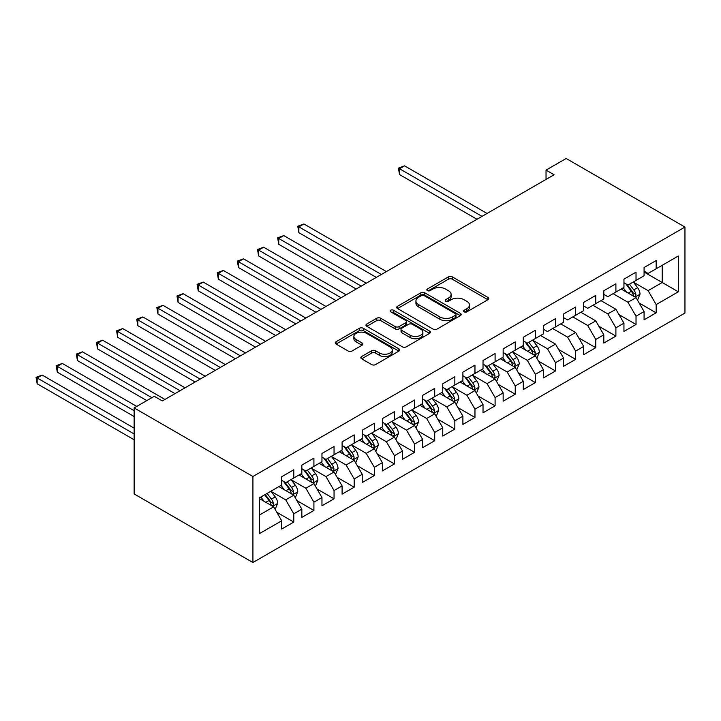 <?xml version="1.0" encoding="UTF-8"?>
<svg xmlns="http://www.w3.org/2000/svg" width="721" height="721" viewBox="0 0 721 721"><rect width="100%" height="100%" fill="white"/><g stroke="black" fill="none" stroke-linecap="round" stroke-linejoin="round"><path stroke-width="1.08" d="M464.153 311.832A1.956 1.127 0 0 0 466.92 311.832L487.919 299.711A2.794 1.613 0 0 0 488.739 298.566A2.794 1.613 0 0 0 487.919 297.431L452.346 276.891A2.794 1.613 0 0 0 448.399 276.891L427.4 289.013A1.956 1.127 0 0 0 426.832 289.815A1.956 1.127 0 0 0 427.4 290.608A1.956 1.127 0 0 0 430.167 290.608L432.888 289.04A8.94 5.164 0 0 1 445.533 289.04L448.498 290.752A8.94 5.164 0 0 1 451.112 294.402A8.94 5.164 0 0 1 448.498 298.052L445.776 299.621A1.956 1.127 0 0 0 445.208 300.423A1.956 1.127 0 0 0 445.776 301.225A1.956 1.127 0 0 0 448.543 301.225L451.265 299.657A8.94 5.164 0 0 1 463.909 299.657L466.875 301.36A8.94 5.164 0 0 1 469.497 305.019A8.94 5.164 0 0 1 466.875 308.669L464.153 310.237A1.956 1.127 0 0 0 463.585 311.03A1.956 1.127 0 0 0 464.153 311.832L464.153 310.237M361.645 356.525A2.794 1.613 0 0 0 360.824 357.67A2.794 1.613 0 0 0 361.645 358.806L371.621 364.574A2.794 1.613 0 0 0 375.578 364.574L398.893 351.109A2.794 1.613 0 0 0 399.713 349.964A2.794 1.613 0 0 0 398.893 348.829L363.33 328.289A2.794 1.613 0 0 0 359.373 328.289L336.058 341.754A2.794 1.613 0 0 0 335.238 342.89A2.794 1.613 0 0 0 336.058 344.034L348.108 350.992A2.794 1.613 0 0 0 352.064 350.992L362.041 345.233A2.794 1.613 0 0 0 362.861 344.088A2.794 1.613 0 0 0 362.041 342.953L356.066 339.501A7.471 4.317 0 0 1 353.876 336.446A7.471 4.317 0 0 1 358.49 332.462A7.471 4.317 0 0 1 366.638 333.39L390.052 346.918A7.471 4.317 0 0 1 392.242 349.964A7.471 4.317 0 0 1 387.628 353.957A7.471 4.317 0 0 1 379.48 353.02L375.578 350.767A2.794 1.613 0 0 0 371.621 350.767L361.645 356.525L361.645 358.806M134.133 407.924L252.918 476.5L252.918 562.515L134.133 493.939L134.133 407.924L154.267 396.298L162.315 400.948L554.088 174.761L546.04 170.111L546.04 179.412M546.04 170.111L566.174 158.485L684.95 227.061L252.918 476.5M433.087 329.091A2.794 1.613 0 0 0 437.034 329.091L460.349 315.627A2.794 1.613 0 0 0 461.17 314.482A2.794 1.613 0 0 0 460.349 313.347L424.786 292.807A2.794 1.613 0 0 0 420.83 292.807L397.514 306.272A2.794 1.613 0 0 0 396.694 307.407A2.794 1.613 0 0 0 397.514 308.552L433.087 329.091M391.476 312.256A1.956 1.127 0 0 1 393.459 312.526L393.459 310.21L429.626 331.083A2.794 1.613 0 0 1 430.446 332.228A2.794 1.613 0 0 1 429.626 333.363L406.311 346.828A2.794 1.613 0 0 1 402.354 346.828L366.782 326.289L366.782 324.008A2.794 1.613 0 0 0 365.962 325.153A2.794 1.613 0 0 0 366.782 326.289M366.782 324.008L376.768 318.249A2.794 1.613 0 0 1 380.715 318.249L395.144 326.577A2.794 1.613 0 0 0 399.092 326.577L405.716 322.756A2.794 1.613 0 0 0 406.536 321.611A2.794 1.613 0 0 0 405.716 320.475L390.692 311.805A1.956 1.127 0 0 1 390.124 311.003A1.956 1.127 0 0 1 391.332 309.958A1.956 1.127 0 0 1 393.459 310.21M252.918 562.515L684.95 313.076L684.95 227.061M644.078 272.051L662.202 282.506L662.202 265.31L678.308 256.009L656.164 268.789L656.164 260.542L644.078 267.518L644.078 275.764L636.03 280.415L636.03 272.159L623.953 279.135L623.953 287.391L615.896 292.041L615.896 283.786L603.819 290.761L603.819 299.017L595.762 303.658L595.762 295.412L583.686 302.387L583.686 310.634L575.628 315.284L575.628 307.029L563.552 314.005L563.552 322.26L555.503 326.91L555.503 318.655L543.418 325.631L543.418 333.886L535.37 338.528L535.37 330.281L523.293 337.257L523.293 345.503L515.236 350.154L515.236 341.898L503.159 348.874L503.159 357.129L495.102 361.78L495.102 353.524L483.025 360.5L483.025 368.755L474.968 373.406L474.968 365.15L462.891 372.126L462.891 380.373L454.843 385.023L454.843 376.777L442.757 383.743L442.757 391.999L434.709 396.649L434.709 388.394L422.632 395.369L422.632 403.625L414.575 408.275L414.575 400.02L402.498 406.995L402.498 415.242L394.441 419.892L394.441 411.646L382.364 418.613L382.364 426.868L374.307 431.519L374.307 423.263L362.23 430.239L362.23 438.494L354.182 443.145L354.182 434.889L342.096 441.865L342.096 450.111L334.048 454.762L334.048 446.515L321.963 453.482L321.963 461.737L313.914 466.388L313.914 458.132L301.838 465.108L301.838 473.364L293.78 478.014L293.78 469.759L281.704 476.734L281.704 484.981L259.56 497.769L259.56 533.567L281.704 520.787L273.647 506.836L259.56 498.698M678.308 256.009L678.308 291.807L656.164 304.595L648.107 290.644L633.516 282.217M639.148 303.027L656.164 312.842L656.164 304.595M656.164 312.842L644.078 319.818L644.078 311.562L636.03 316.213L627.973 302.27L613.075 293.663M619.015 314.644L636.03 324.468L636.03 316.213M636.03 324.468L623.953 331.444L623.953 323.188L615.896 327.839L607.848 313.887L592.941 305.289M598.89 326.271L615.896 336.094L615.896 327.839M615.896 336.094L603.819 343.07L603.819 334.814L595.762 339.465L587.714 325.513L572.816 316.916M578.756 337.897L595.762 347.711L595.762 339.465M595.762 347.711L583.686 354.687L583.686 346.44L575.628 351.082L567.58 337.14L552.683 328.533M558.622 349.514L575.628 359.337L575.628 351.082M575.628 359.337L563.552 366.313L563.552 358.058L555.503 362.708L547.446 348.757L532.855 340.33M538.488 361.14L555.503 370.964L555.503 362.708M555.503 370.964L543.418 377.939L543.418 369.684L535.37 374.334L527.312 360.383L512.721 351.956M518.354 372.766L535.37 382.581L535.37 374.334M535.37 382.581L523.293 389.556L523.293 381.31L515.236 385.951L507.187 372.009L492.587 363.582M498.22 384.383L515.236 394.207L515.236 385.951M515.236 394.207L503.159 401.182L503.159 392.927L495.102 397.577L487.054 383.626L472.453 375.199M478.095 396.009L495.102 405.833L495.102 397.577M495.102 405.833L483.025 412.809L483.025 404.553L474.968 409.204L466.92 395.252L452.319 386.826M457.961 407.635L474.968 417.45L474.968 409.204M474.968 417.45L462.891 424.426L462.891 416.179L454.843 420.821L446.786 406.878L432.194 398.452M437.827 419.252L454.843 429.076L454.843 420.821M454.843 429.076L442.757 436.052L442.757 427.796L434.709 432.447L426.652 418.495L412.061 410.069M417.693 430.879L434.709 440.702L434.709 432.447M434.709 440.702L422.632 447.678L422.632 439.422L414.575 444.073L406.518 430.122L391.927 421.695M397.559 442.505L414.575 452.319L414.575 444.073M414.575 452.319L402.498 459.295L402.498 451.049L394.441 455.69L386.393 441.748L371.793 433.321M377.434 454.122L394.441 463.945L394.441 455.69M394.441 463.945L382.364 470.921L382.364 462.666L374.307 467.316L366.259 453.374L351.659 444.938M357.301 465.748L374.307 475.572L374.307 467.316M374.307 475.572L362.23 482.547L362.23 474.292L354.182 478.942L346.125 464.991L331.534 456.564M337.167 477.374L354.182 487.198L354.182 478.942M354.182 487.198L342.096 494.164L342.096 485.918L334.048 490.559L325.991 476.617L311.4 468.19M317.033 488.991L334.048 498.815L334.048 490.559M334.048 498.815L321.963 505.791L321.963 497.535L313.914 502.186L305.857 488.243L291.266 479.816M296.899 500.617L313.914 510.441L313.914 502.186M313.914 510.441L301.838 517.417L301.838 509.161L293.78 513.812L285.732 499.86L271.132 491.434M276.774 512.243L293.78 522.067L293.78 513.812M293.78 522.067L281.704 529.034L281.704 520.787M281.704 480.339L285.732 482.655L293.78 478.014M259.56 514.974L273.647 506.836M301.838 468.713L305.857 471.038L313.914 466.388M285.732 499.86L293.78 495.21L278.883 486.612M301.838 509.161L293.78 495.21M321.963 457.087L325.991 459.412L334.048 454.762M305.857 488.243L313.914 483.593L299.017 474.986M321.963 497.535L313.914 483.593M342.096 445.47L346.125 447.786L354.182 443.145M325.991 476.617L334.048 471.967L319.151 463.369M342.096 485.918L334.048 471.967M362.23 433.844L366.259 436.169L374.307 431.519M346.125 464.991L354.182 460.34L339.285 451.743M362.23 474.292L354.182 460.34M382.364 422.218L386.393 424.543L394.441 419.892M366.259 453.374L374.307 448.723L359.409 440.116M382.364 462.666L374.307 448.723M402.498 410.591L406.518 412.917L414.575 408.275M386.393 441.748L394.441 437.097L379.543 428.499M402.498 451.049L394.441 437.097M422.632 398.974L426.652 401.3L434.709 396.649M406.518 430.122L414.575 425.471L399.677 416.873M422.632 439.422L414.575 425.471M442.757 387.348L446.786 389.673L454.843 385.023M426.652 418.495L434.709 413.854L419.811 405.247M442.757 427.796L434.709 413.854M462.891 375.722L466.92 378.047L474.968 373.406M446.786 406.878L454.843 402.228L439.945 393.63M462.891 416.179L454.843 402.228M483.025 364.105L487.054 366.43L495.102 361.78M466.92 395.252L474.968 390.602L460.07 382.004M483.025 404.553L474.968 390.602M503.159 352.479L507.187 354.804L515.236 350.154M487.054 383.626L495.102 378.985L480.204 370.378M503.159 392.927L495.102 378.985M523.293 340.853L527.312 343.178L535.37 338.528M507.187 372.009L515.236 367.359L500.338 358.761M523.293 381.31L515.236 367.359M543.418 329.236L547.446 331.561L555.503 326.91M527.312 360.383L535.37 355.732L520.472 347.134M543.418 369.684L535.37 355.732M563.552 317.61L567.58 319.935L575.628 315.284M547.446 348.757L555.503 344.115L540.606 335.508M563.552 358.058L555.503 344.115M583.686 305.983L587.714 308.309L595.762 303.658M567.58 337.14L575.628 332.489L560.731 323.891M583.686 346.44L575.628 332.489M603.819 294.366L607.848 296.691L615.896 292.041M587.714 325.513L595.762 320.863L580.865 312.265M603.819 334.814L595.762 320.863M623.953 282.74L627.973 285.065L636.03 280.415M607.848 313.887L615.896 309.246L600.999 300.639M623.953 323.188L615.896 309.246M644.078 271.114L648.107 273.439L656.164 268.789M627.973 302.27L636.03 297.62L621.132 289.013M644.078 311.562L636.03 297.62M648.107 290.644L662.202 282.506L678.308 291.807M464.937 312.112L466.875 310.994A8.94 5.164 0 0 0 469.497 307.335L469.497 305.019M451.112 294.402L451.112 296.728A8.94 5.164 0 0 1 448.498 300.378L446.56 301.495M487.883 299.729L452.346 279.216A2.794 1.613 0 0 0 448.399 279.216L428.184 290.887M460.313 315.645L424.786 295.132A2.794 1.613 0 0 0 420.83 295.132L397.55 308.57M455.411 315.284A1.956 1.127 0 0 0 455.987 314.482A1.956 1.127 0 0 0 455.411 313.689L424.191 295.664A1.956 1.127 0 0 0 421.425 295.664L418.559 297.313A8.94 5.164 0 0 0 415.936 300.963A8.94 5.164 0 0 0 418.559 304.613L439.9 316.934A8.94 5.164 0 0 0 452.545 316.934L455.411 315.284L455.411 317.61A1.956 1.127 0 0 0 455.987 316.807L455.987 314.482M415.936 300.963L415.936 303.289A8.94 5.164 0 0 0 418.559 306.939L418.559 304.613M455.411 317.61L452.545 319.259A8.94 5.164 0 0 1 439.9 319.259L418.559 306.939M366.818 326.316L376.768 320.575L376.768 318.249M406.536 321.611L406.536 323.936A2.794 1.613 0 0 1 405.716 325.081L399.092 328.902A2.794 1.613 0 0 1 395.144 328.902L380.715 320.575A2.794 1.613 0 0 0 376.768 320.575M393.459 312.526L429.59 333.39M410.114 335.22A7.471 4.317 0 0 0 418.261 336.157A7.471 4.317 0 0 0 422.876 332.165A7.471 4.317 0 0 0 420.685 329.118L412.43 324.351A2.794 1.613 0 0 0 408.483 324.351L401.858 328.172A2.794 1.613 0 0 0 401.038 329.317A2.794 1.613 0 0 0 401.858 330.461L410.114 335.22L410.114 337.545A7.471 4.317 0 0 0 418.261 338.482A7.471 4.317 0 0 0 422.876 334.49L422.876 332.165M401.038 329.317L401.038 331.642A2.794 1.613 0 0 0 401.858 332.778L401.858 330.461M410.114 337.545L401.858 332.778M392.242 349.964L392.242 352.29A7.471 4.317 0 0 1 387.628 356.282A7.471 4.317 0 0 1 379.48 355.345L375.578 353.092A2.794 1.613 0 0 0 371.621 353.092L361.681 358.833M353.876 336.446L353.876 338.771A7.471 4.317 0 0 0 356.066 341.826L356.066 339.501M362.005 345.251L356.066 341.826M398.857 351.127L363.33 330.615A2.794 1.613 0 0 0 359.373 330.615L336.094 344.052L336.058 341.754M637.517 300.197L640.014 294.105A7.543 4.353 -120 0 0 637.607 287.679L633.326 281.974M626.513 292.122L623.259 287.787M621.745 289.373L621.376 288.878M487.054 213.47L404.571 165.848L399.533 168.75L399.533 174.563L476.987 219.274M634.606 296.8L635.778 295.745L635.94 294.429A7.543 4.353 -120 0 0 633.777 289.896L629.505 284.182M627.063 284.543L632.344 291.59A3.839 2.217 60 0 1 633.047 292.753L635.94 294.429M625.738 283.777L631.362 291.284A7.543 4.353 60 0 1 633.525 295.826L633.678 296.259M399.533 174.563L398.425 168.11L482.016 216.372M398.425 168.11L404.571 165.848M536.857 358.319L539.353 352.227A7.543 4.353 -120 0 0 536.947 345.801L532.666 340.087M525.852 350.244L522.599 345.9M521.085 347.486L520.715 346.99M386.393 271.583L303.911 223.961L298.873 226.872L298.873 232.676L376.326 277.396M533.946 354.912L535.117 353.858L535.279 352.542A7.543 4.353 -120 0 0 533.116 348.009L528.844 342.295M526.402 342.655L531.683 349.703A3.839 2.217 60 0 1 532.386 350.875L535.279 352.542M525.077 341.889L530.701 349.406A7.543 4.353 60 0 1 532.864 353.939L533.017 354.381M298.873 232.676L297.764 226.232L381.355 274.485M297.764 226.232L303.911 223.961M516.723 369.936L519.219 363.844A7.543 4.353 -120 0 0 516.813 357.427L512.541 351.713M505.718 361.861L502.474 357.526M500.951 359.112L500.581 358.616M366.259 283.209L283.777 235.587L278.748 238.489L278.748 244.302L356.192 289.013M513.812 366.538L514.983 365.484L515.145 364.168A7.543 4.353 -120 0 0 512.992 359.635L508.711 353.921M506.268 354.281L511.55 361.329A3.839 2.217 60 0 1 512.252 362.501L515.145 364.168M504.943 353.515L510.576 361.023A7.543 4.353 60 0 1 512.73 365.565L512.883 365.998M278.748 244.302L277.639 237.849L361.221 286.111M277.639 237.849L283.777 235.587M496.598 381.562L499.085 375.47A7.543 4.353 -120 0 0 496.679 369.044L492.407 363.339M485.593 373.487L482.34 369.152M480.817 370.729L480.447 370.243M346.125 294.826L263.643 247.213L258.614 250.115L258.614 255.928L336.058 300.639M493.678 378.165L494.849 377.11L495.012 375.794A7.543 4.353 -120 0 0 492.858 371.252L488.577 365.547M486.134 365.898L491.425 372.955A3.839 2.217 60 0 1 492.119 374.118L495.012 375.794M484.809 365.132L490.442 372.649A7.543 4.353 60 0 1 492.596 377.191L492.749 377.624M258.614 255.928L257.505 249.475L341.096 297.737M257.505 249.475L263.643 247.213M476.464 393.188L478.96 387.096A7.543 4.353 -120 0 0 476.545 380.67L472.273 374.956M465.46 385.113L462.206 380.769M460.683 382.355L460.313 381.86M325.991 306.452L243.509 258.83L238.48 261.741L238.48 267.554L315.924 312.265M473.553 389.782L474.715 388.736L474.887 387.411A7.543 4.353 -120 0 0 472.724 382.878L468.452 377.164M466.009 377.525L471.291 384.572A3.839 2.217 60 0 1 471.985 385.744L474.887 387.411M464.675 376.759L470.308 384.275A7.543 4.353 60 0 1 472.471 388.808L472.625 389.25M238.48 267.554L237.371 261.101L320.962 309.354M237.371 261.101L243.509 258.83M456.33 404.805L458.826 398.713A7.543 4.353 -120 0 0 456.42 392.296L452.139 386.582M445.326 396.73L442.072 392.395M440.558 393.981L440.18 393.486M305.857 318.078L223.384 270.456L218.346 273.358L218.346 279.171L295.79 323.891M453.419 401.408L454.59 400.353L454.753 399.037A7.543 4.353 -120 0 0 452.59 394.504L448.318 388.79M445.875 389.151L451.157 396.199A3.839 2.217 60 0 1 451.851 397.37L454.753 399.037M444.551 388.385L450.174 395.892A7.543 4.353 60 0 1 452.337 400.434L452.491 400.867M218.346 279.171L217.237 272.718L300.828 320.98M217.237 272.718L223.384 270.456M436.196 416.432L438.692 410.339A7.543 4.353 -120 0 0 436.286 403.913L432.005 398.208M425.192 408.356L421.938 404.021M420.424 405.599L420.055 405.112M285.732 329.695L203.25 282.082L198.212 284.984L198.212 290.797L275.665 335.508M433.285 413.034L434.457 411.979L434.619 410.664A7.543 4.353 -120 0 0 432.456 406.121L428.184 400.416M425.741 400.768L431.023 407.825A3.839 2.217 60 0 1 431.726 408.987L434.619 410.664M424.417 400.002L430.04 407.518A7.543 4.353 60 0 1 432.203 412.061L432.357 412.493M198.212 290.797L197.103 284.344L280.694 332.606M197.103 284.344L203.25 282.082M416.062 428.058L418.559 421.965A7.543 4.353 -120 0 0 416.152 415.539L411.88 409.825M405.058 419.983L401.813 415.638M400.29 417.225L399.921 416.729M265.598 341.321L183.116 293.699L178.078 296.61L178.078 302.423L255.531 347.134M413.151 424.651L414.323 423.606L414.485 422.281A7.543 4.353 -120 0 0 412.331 417.747L408.05 412.033M405.608 412.394L410.889 419.442A3.839 2.217 60 0 1 411.592 420.613L414.485 422.281M404.283 411.628L409.916 419.144A7.543 4.353 60 0 1 412.07 423.678L412.223 424.119M178.078 302.423L176.978 295.97L260.56 344.223M176.978 295.97L183.116 293.699M395.937 439.675L398.425 433.582A7.543 4.353 -120 0 0 396.018 427.165L391.746 421.452M384.933 431.6L381.679 427.265M380.156 428.851L379.787 428.355M245.464 352.948L162.982 305.325L157.953 308.228L157.953 314.041L235.397 358.761M393.017 436.277L394.189 435.223L394.351 433.907A7.543 4.353 -120 0 0 392.197 429.374L387.916 423.66M385.474 424.02L390.764 431.068A3.839 2.217 60 0 1 391.458 432.24L394.351 433.907M384.149 423.254L389.782 430.761A7.543 4.353 60 0 1 391.936 435.304L392.089 435.736M157.953 314.041L156.845 307.588L240.426 355.85M156.845 307.588L162.982 305.325M375.803 451.301L378.3 445.208A7.543 4.353 -120 0 0 375.884 438.783L371.612 433.078M364.799 443.226L361.545 438.891M360.022 440.477L359.653 439.981M225.331 364.565L142.848 316.952L137.819 319.854L137.819 325.667L215.264 370.378M372.892 447.903L374.055 446.849L374.226 445.533A7.543 4.353 -120 0 0 372.063 440.991L367.782 435.286M365.349 435.637L370.63 442.694A3.839 2.217 60 0 1 371.324 443.857L374.226 445.533M364.015 434.871L369.648 442.388A7.543 4.353 60 0 1 371.811 446.93L371.964 447.362M137.819 325.667L136.711 319.214L220.302 367.476M136.711 319.214L142.848 316.952M355.669 462.927L358.166 456.835A7.543 4.353 -120 0 0 355.759 450.409L351.478 444.695M344.665 454.852L341.412 450.508M339.897 452.094L339.519 451.598M205.197 376.191L122.723 328.569L117.685 331.48L117.685 337.293L195.13 382.004M352.758 459.52L353.93 458.475L354.092 457.15A7.543 4.353 -120 0 0 351.929 452.617L347.657 446.912M345.215 447.263L350.496 454.311A3.839 2.217 60 0 1 351.19 455.483L354.092 457.15M343.89 446.497L349.514 454.014A7.543 4.353 60 0 1 351.677 458.547L351.83 458.989M117.685 337.293L116.577 330.84L200.168 379.093M116.577 330.84L122.723 328.569M335.535 474.544L338.032 468.452A7.543 4.353 -120 0 0 335.625 462.035L331.345 456.321M324.531 466.478L321.278 462.134M319.764 463.72L319.394 463.224M185.072 387.817L102.589 340.195L97.551 343.097L97.551 348.91L175.005 393.63M332.624 471.146L333.796 470.092L333.958 468.776A7.543 4.353 -120 0 0 331.795 464.243L327.523 458.529M325.081 458.889L330.362 465.937A3.839 2.217 60 0 1 331.065 467.109L333.958 468.776M323.756 458.123L329.38 465.631A7.543 4.353 60 0 1 331.543 470.173L331.696 470.606M97.551 348.91L96.443 342.457L180.034 390.719M96.443 342.457L102.589 340.195M315.401 486.17L317.898 480.078A7.543 4.353 -120 0 0 315.492 473.652L311.211 467.947M304.397 478.095L301.153 473.76M299.63 475.346L299.26 474.851M164.938 399.434L82.455 351.821L77.417 354.723L77.417 360.536L146.814 400.597M312.49 482.773L313.662 481.718L313.824 480.402A7.543 4.353 -120 0 0 311.67 475.86L307.389 470.155M304.947 470.507L310.228 477.563A3.839 2.217 60 0 1 310.931 478.726L313.824 480.402M303.622 469.741L309.255 477.257A7.543 4.353 60 0 1 311.409 481.799L311.562 482.232M77.417 360.536L76.318 354.083L151.852 397.695M76.318 354.083L82.455 351.821M295.268 497.796L297.764 491.704A7.543 4.353 -120 0 0 295.358 485.278L291.086 479.573M284.263 489.721L281.019 485.377M279.496 486.963L279.126 486.468M136.747 406.41L62.321 363.438L57.292 366.349L57.292 372.162L134.133 416.522M292.356 494.39L293.528 493.344L293.69 492.028A7.543 4.353 -120 0 0 291.536 487.486L287.255 481.781M284.813 482.133L290.103 489.18A3.839 2.217 60 0 1 290.797 490.352L293.69 492.028M283.488 481.367L289.121 488.883A7.543 4.353 60 0 1 291.275 493.416L291.428 493.858M57.292 372.162L56.184 365.709L134.133 410.709M56.184 365.709L62.321 363.438M275.143 509.414L277.639 503.321A7.543 4.353 -120 0 0 275.224 496.904L270.952 491.19M264.138 501.347L260.885 497.003M134.133 428.148L42.188 375.064L37.159 377.966L37.159 383.779L134.133 439.774M272.232 506.016L273.394 504.961L273.565 503.646A7.543 4.353 -120 0 0 271.402 499.112L267.121 493.398M265.238 494.489L269.969 500.807A3.839 2.217 60 0 1 270.663 501.978L273.565 503.646M264.706 494.795L268.987 500.5A7.543 4.353 60 0 1 271.15 505.042L271.294 505.475M37.159 383.779L36.05 377.326L134.133 433.961M36.05 377.326L42.188 375.064M466.875 310.994L466.875 308.669M445.776 301.225L445.776 299.621M448.498 300.378L448.498 298.052M427.4 290.608L427.4 289.013M448.399 279.216L448.399 276.891M452.346 279.216L452.346 276.891M487.919 299.711L487.919 297.431M397.514 308.552L397.514 306.272M420.83 295.132L420.83 292.807M424.786 295.132L424.786 292.807M460.349 315.627L460.349 313.347M439.9 319.259L439.9 316.934M452.545 319.259L452.545 316.934M380.715 320.575L380.715 318.249M395.144 328.902L395.144 326.577M399.092 328.902L399.092 326.577M405.716 325.081L405.716 322.756M429.626 333.363L429.626 331.083M371.621 353.092L371.621 350.767M375.578 353.092L375.578 350.767M379.48 355.345L379.48 353.02M362.041 345.233L362.041 342.953M359.373 330.615L359.373 328.289M363.33 330.615L363.33 328.289M398.893 351.109L398.893 348.829M635.084 297.07L639.969 294.258M633.777 289.896L637.607 287.679M628.216 293.105L631.362 291.284M534.423 355.192L539.308 352.371M533.116 348.009L536.947 345.801M527.556 351.226L530.701 349.406M514.289 366.809L519.174 363.997M512.992 359.635L516.813 357.427M507.422 362.843L510.576 361.023M494.155 378.435L499.04 375.614M492.858 371.252L496.679 369.044M487.288 374.469L490.442 372.649M474.021 390.061L478.906 387.24M472.724 382.878L476.545 380.67M467.154 386.095L470.308 384.275M453.897 401.678L458.772 398.866M452.59 394.504L456.42 392.296M447.02 397.713L450.174 395.892M433.763 413.304L438.647 410.483M432.456 406.121L436.286 403.913M426.895 409.339L430.04 407.518M413.629 424.93L418.513 422.109M412.331 417.747L416.152 415.539M406.761 420.965L409.916 419.144M393.495 436.547L398.38 433.736M392.197 429.374L396.018 427.165M386.627 432.582L389.782 430.761M373.361 448.174L378.246 445.353M372.063 440.991L375.884 438.783M366.493 444.208L369.648 442.388M353.236 459.8L358.112 456.979M351.929 452.617L355.759 450.409M346.359 455.834L349.514 454.014M333.102 471.417L337.978 468.605M331.795 464.243L335.625 462.035M326.234 467.451L329.38 465.631M312.968 483.043L317.853 480.222M311.67 475.86L315.492 473.652M306.101 479.077L309.255 477.257M292.834 494.669L297.719 491.848M291.536 487.486L295.358 485.278M285.967 490.704L289.121 488.883M272.7 506.286L277.585 503.474M271.402 499.112L275.224 496.904M265.833 502.321L268.987 500.5"/></g></svg>
